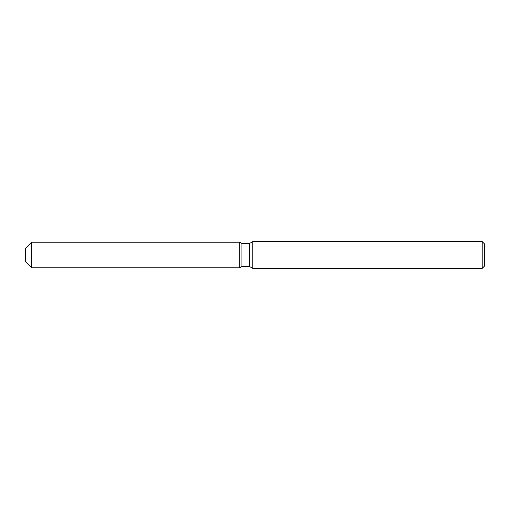 <?xml version="1.0" encoding="UTF-8"?>
<svg xmlns="http://www.w3.org/2000/svg" width="510" height="510" viewBox="0 0 510 510"><rect width="100%" height="100%" fill="white"/><g stroke="black" fill="none" stroke-linecap="round" stroke-linejoin="round"><path stroke-width="0.76" d="M25.5 261.694L25.5 248.306L31.62 242.186L239.7 242.186L241.918 243.468L249.569 243.468L252.781 241.612L482.205 241.612L484.5 243.907L484.5 266.092L482.205 268.387L252.781 268.387L249.569 266.532L241.918 266.532L239.7 267.814L239.7 242.186L239.7 267.814L31.62 267.814L25.5 261.694L25.5 248.306M239.7 267.814L241.918 266.532L241.918 243.468M249.569 266.532L249.569 243.468M252.781 268.387L252.781 241.612M482.205 268.387L482.205 241.612M31.62 267.814L31.62 242.186"/></g></svg>
